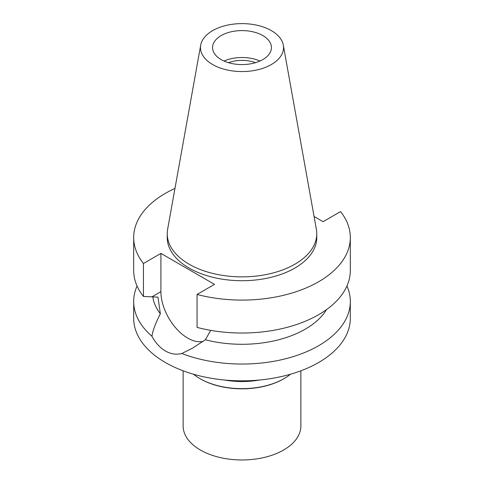 <?xml version="1.0" encoding="UTF-8"?>
<svg xmlns="http://www.w3.org/2000/svg" width="484" height="484" viewBox="0 0 484 484"><rect width="100%" height="100%" fill="white"/><g stroke="black" fill="none" stroke-linecap="round" stroke-linejoin="round"><path stroke-width="0.73" d="M212.639 30.631A41.521 23.976 180 0 1 255.891 24.993A41.521 23.976 180 0 1 283.303 45.115A41.521 23.976 180 0 1 271.361 64.535A41.521 23.976 180 0 1 224.153 69.23A41.521 23.976 180 0 1 200.697 45.115A41.521 23.976 180 0 1 212.639 30.631M221.188 35.568A29.433 16.994 0 0 0 212.567 47.583A29.433 16.994 0 0 0 230.735 63.283A29.433 16.994 0 0 0 262.812 59.599A29.433 16.994 0 0 0 271.433 47.583A29.433 16.994 0 0 0 253.265 31.884A29.433 16.994 0 0 0 221.188 35.568M283.303 45.115L316.367 229.253A74.766 43.167 180 0 1 316.766 233.705A74.766 43.167 180 0 1 294.865 264.228A74.766 43.167 180 0 1 213.39 273.581A74.766 43.167 180 0 1 167.234 233.705A74.766 43.167 180 0 1 167.633 229.253L200.697 45.115M167.234 233.705L167.234 237.547A74.766 43.167 0 0 0 213.39 277.429A74.766 43.167 0 0 0 294.865 268.069A74.766 43.167 0 0 0 316.766 237.547L316.766 233.705M314.074 216.481L323.088 221.684L340.561 211.599A108.319 62.539 180 0 1 350.319 237.547A108.319 62.539 180 0 1 318.593 281.773A108.319 62.539 180 0 1 197.061 294.453L214.527 284.368L160.912 253.41L143.439 263.496A108.319 62.539 180 0 1 133.681 237.547A108.319 62.539 180 0 1 165.407 193.328A108.319 62.539 180 0 1 174.966 188.421M133.681 237.547L133.681 270.495A108.319 62.539 0 0 0 143.439 296.438L157.972 297.14L160.355 313.777C155.576 323.118 152.769 330.614 151.934 336.253A108.319 62.539 180 0 1 133.681 301.508A108.319 62.539 180 0 1 137.063 286.002M143.439 263.496L143.439 296.438M203.099 341.383A37.915 21.889 60 0 1 187.719 338.104A37.915 21.889 60 0 1 160.912 291.671L160.912 253.41M350.319 237.547L350.319 270.495A108.319 62.539 0 0 1 318.593 314.715A108.319 62.539 0 0 1 197.061 327.396L197.061 294.453M152.811 296.831A89.486 51.661 0 0 0 160.355 313.777M151.934 336.253C155.612 342.968 160.101 347.881 165.407 350.991C170.773 354.046 176.249 354.887 181.821 353.508L192.656 348.075L205.373 339.762L210.709 330.366M133.681 301.508L133.681 318.303A108.319 62.539 0 0 0 200.545 376.08A108.319 62.539 0 0 0 318.593 362.522A108.319 62.539 0 0 0 350.319 318.303L350.319 301.508A108.319 62.539 180 0 1 318.593 345.733A108.319 62.539 180 0 1 181.821 353.508M205.373 339.762A89.486 51.661 0 0 0 305.277 329.162A89.486 51.661 0 0 0 326.506 309.621M346.937 286.002A108.319 62.539 180 0 1 350.319 301.508M255.473 62.696A24.49 14.139 0 0 0 228.527 62.696M224.025 61.044A29.433 16.994 180 0 1 259.975 61.044M193.479 374.217A59.574 34.394 0 0 0 199.874 378.579A59.574 34.394 0 0 0 284.126 378.579L283.63 378.869A58.873 33.989 180 0 1 200.37 378.869L199.874 378.579M283.63 378.869L284.126 378.579A59.574 34.394 0 0 0 290.521 374.217M259.527 380.019A59.574 34.394 180 0 1 224.473 380.019M183.127 370.798L183.127 425.974A58.873 33.989 0 0 0 219.47 457.374A58.873 33.989 0 0 0 283.63 450.011A58.873 33.989 0 0 0 300.873 425.974L300.873 370.798M152.024 296.801L160.912 291.671"/></g></svg>
